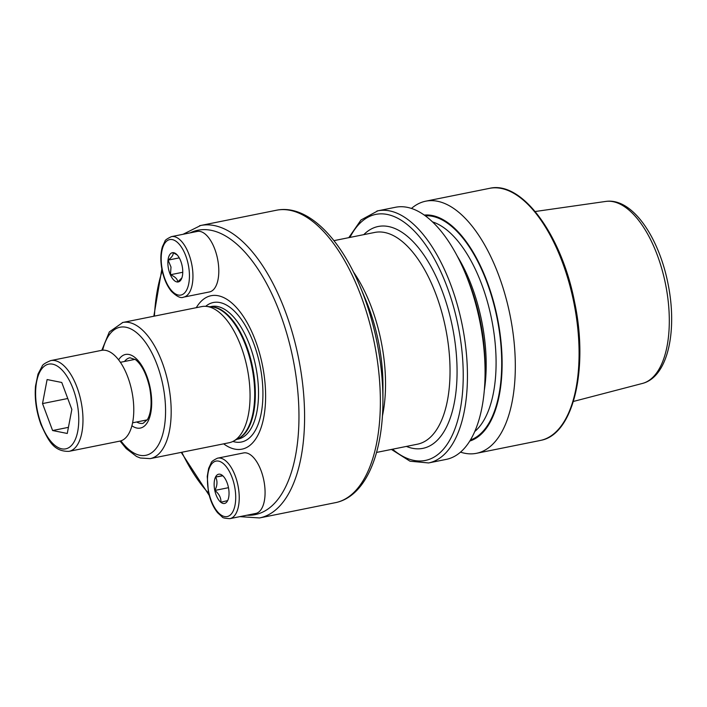 <?xml version="1.0" encoding="UTF-8"?>
<svg xmlns="http://www.w3.org/2000/svg" width="707" height="707" viewBox="0 0 707 707"><rect width="100%" height="100%" fill="white"/><g stroke="black" fill="none" stroke-linecap="round" stroke-linejoin="round"><path stroke-width="1.06" d="M197.306 231.428A30.861 14.44 78.6 0 1 218.012 261.404A30.861 14.44 78.6 0 1 209.475 291.929L183.634 297.134A30.861 14.44 78.6 0 0 192.163 266.61A30.861 14.44 78.6 0 0 171.456 236.624L197.306 231.428M181.885 277.904L177.713 281.934C177.563 279.106 175.142 276.702 170.458 274.74L171.006 267.078L168.116 260.114C171.987 257.215 173.63 254.741 173.038 252.699L177.21 254.953M182.379 267.193A14.918 6.982 78.6 0 1 181.434 279A14.918 6.982 78.6 0 1 174.258 280.52A14.918 6.982 78.6 0 1 168.248 267.458A14.918 6.982 78.6 0 1 176.441 254.193A14.918 6.982 78.6 0 1 182.379 267.193M179.269 257.869L168.116 260.114M182.76 272.266L170.458 274.74M196.281 307.695A78.256 36.614 78.6 0 1 210.527 295.835A78.256 36.614 78.6 0 1 262.182 363.999A78.256 36.614 78.6 0 1 242.536 449.033A78.256 36.614 78.6 0 1 223.668 443.837M229.589 442.635A69.436 32.487 78.6 0 1 229.086 442.75L150.211 458.622A69.436 32.487 78.6 0 0 150.706 458.507A69.436 32.487 78.6 0 0 168.248 383.601A69.436 32.487 78.6 0 0 122.815 322.472L201.689 306.599A69.436 32.487 78.6 0 1 206.347 306.378A69.436 32.487 78.6 0 1 247.238 368.267A69.436 32.487 78.6 0 1 233.469 441.15A69.436 32.487 78.6 0 1 229.589 442.635M411.465 208.441A128.586 60.166 78.6 0 1 424.81 201.389A128.586 60.166 78.6 0 1 425.738 201.186A128.586 60.166 78.6 0 1 509.88 314.385A128.586 60.166 78.6 0 1 477.393 453.107A128.586 60.166 78.6 0 1 476.465 453.311A128.586 60.166 78.6 0 1 460.504 452.135M447.16 459.188A128.586 60.166 78.6 0 1 446.232 459.391L428.592 462.944A128.586 60.166 78.6 0 0 429.52 462.74A128.586 60.166 78.6 0 0 462.007 324.018A128.586 60.166 78.6 0 0 377.865 210.819L395.505 207.266A128.586 60.166 78.6 0 1 464.835 272.151A128.586 60.166 78.6 0 1 485.073 372.748A128.586 60.166 78.6 0 1 447.16 459.188M464.835 272.151L466.92 277.109A115.382 53.988 78.6 0 1 485.082 367.366L485.073 372.748M424.288 215.078A115.382 53.988 78.6 0 1 497.419 317.929A115.382 53.988 78.6 0 1 469.757 441.053M68.994 451.349L119.792 441.124A46.291 21.661 -101.4 0 0 127.781 376.972A46.291 21.661 -101.4 0 0 101.534 350.363L50.727 360.588A46.291 21.661 78.6 0 1 76.975 387.189A46.291 21.661 78.6 0 1 68.994 451.349C53.184 451.729 48.191 439.931 40.988 424.571C36.296 411.607 34.475 398.766 35.518 386.049L38.01 374.083L42.155 366.226C42.473 364.724 45.328 362.85 50.727 360.588M67.262 433.462L52.601 430.536L42.526 403.582L47.104 379.553L61.765 382.478L71.84 409.433L67.262 433.462M68.429 427.346L52.601 430.536M67.757 398.509L42.526 403.582M243.358 452.984A30.861 14.44 78.6 0 1 243.579 452.931A30.861 14.44 78.6 0 1 263.773 480.097A30.861 14.44 78.6 0 1 255.978 513.397A30.861 14.44 78.6 0 1 255.757 513.441A30.861 14.44 78.6 0 1 255.527 513.485M227.663 500.609L220.902 502.209C221.158 497.861 219.152 493.937 214.884 490.428C217.385 485.55 217.632 481.087 215.644 477.039L222.838 475.811M218.543 474.238A14.918 6.982 78.6 0 1 222.723 475.705A14.918 6.982 78.6 0 1 227.707 500.512A14.918 6.982 78.6 0 1 224.64 503.437A14.918 6.982 78.6 0 1 214.795 490.446A14.918 6.982 78.6 0 1 218.543 474.238M222.634 475.634L215.644 477.039M228.476 487.689L214.884 490.428M161.912 267.573A28.289 13.239 78.6 0 1 170.855 239.47A28.289 13.239 78.6 0 1 188.716 267.078A28.289 13.239 78.6 0 1 179.772 295.181A28.289 13.239 78.6 0 1 161.912 267.573M335.295 502.695A149.159 69.79 -101.4 0 0 336.373 502.465A149.159 69.79 -101.4 0 0 374.056 341.552A149.159 69.79 -101.4 0 0 276.446 210.235L200.673 225.489A149.159 69.79 78.6 0 1 298.283 356.796A149.159 69.79 78.6 0 1 260.591 517.71A149.159 69.79 78.6 0 1 259.522 517.948L336.505 502.438C365.766 495.634 382.964 453.841 382.92 400.622A146.588 68.588 78.6 0 0 359.854 285.946C339.033 236.165 306.343 204.093 276.446 210.235M124.52 361.48A33.432 15.642 78.6 0 1 129.673 357.822A33.432 15.642 78.6 0 1 129.911 357.769L135.505 359.642C141.868 364.777 146.623 374.286 149.751 388.178C152.102 401.983 151.351 412.411 147.516 419.454L143.106 423.325A33.432 15.642 78.6 0 1 136.698 421.991M190.165 232.859A145.05 67.863 78.6 0 1 196.873 230.464A145.05 67.863 78.6 0 1 292.601 356.805A145.05 67.863 78.6 0 1 256.19 514.396A145.05 67.863 78.6 0 1 246.973 515.209M208.733 493.406A145.05 67.863 78.6 0 1 181.814 452.259M154.418 316.117A145.05 67.863 78.6 0 1 162.239 270.914M205.684 306.325A71.151 33.291 78.6 0 1 212.842 302.614A71.151 33.291 78.6 0 1 259.805 364.591A71.151 33.291 78.6 0 1 241.944 441.902A71.151 33.291 78.6 0 1 232.877 441.451M210.076 306.75L211.402 306.485A67.633 31.647 78.6 0 1 255.669 366.023A67.633 31.647 78.6 0 1 238.577 438.994A67.633 31.647 78.6 0 1 238.091 439.1L236.765 439.365M206.347 306.378L212.047 306.944A67.739 31.691 78.6 0 1 251.939 367.322A67.739 31.691 78.6 0 1 238.506 438.428L233.469 441.15M210.925 306.829A67.633 31.647 78.6 0 1 252.585 367.189A67.633 31.647 78.6 0 1 237.508 438.967M102.656 350.204A65.318 30.56 78.6 0 1 119.589 327.323A65.318 30.56 78.6 0 1 162.698 384.219A65.318 30.56 78.6 0 1 146.305 455.202A65.318 30.56 78.6 0 1 120.897 440.841M118.635 359.863A37.551 17.569 78.6 0 1 125.272 354.516A37.551 17.569 78.6 0 1 150.052 387.215A37.551 17.569 78.6 0 1 140.622 428.009A37.551 17.569 78.6 0 1 131.891 425.755M425.738 201.186L489.5 188.354A128.586 60.166 78.6 0 1 573.642 301.553A128.586 60.166 78.6 0 1 541.155 440.275A128.586 60.166 78.6 0 1 540.228 440.479L476.465 453.311M432.534 221.91A110.46 51.682 78.6 0 1 491.595 319.096A110.46 51.682 78.6 0 1 474.715 431.57M425.305 215.812A114.569 53.608 78.6 0 1 497.048 318A114.569 53.608 78.6 0 1 470.411 439.993M457.279 256.146A110.46 51.682 78.6 0 1 484.295 390.432M349.938 237.428A125.501 58.716 78.6 0 1 374.896 214.583A125.501 58.716 78.6 0 1 457.721 323.894A125.501 58.716 78.6 0 1 426.215 460.257A125.501 58.716 78.6 0 1 392.544 449.21M333.943 240.645L374.79 232.426A108.012 50.542 78.6 0 1 445.472 327.509A108.012 50.542 78.6 0 1 418.182 444.031A108.012 50.542 78.6 0 1 417.404 444.208L376.548 452.427M363.778 234.636A113.155 52.945 78.6 0 1 377.414 226.664A113.155 52.945 78.6 0 1 452.1 325.22A113.155 52.945 78.6 0 1 423.696 448.176A113.155 52.945 78.6 0 1 406.392 446.417M353.42 271.948A108.012 50.542 78.6 0 1 382.407 416.025M376.937 211.022A128.586 60.166 78.6 0 1 377.865 210.819L360.994 219.983L348.798 237.649M535.181 211.517L605.749 201.433A92.864 43.454 78.6 0 1 665.526 284.099A92.864 43.454 78.6 0 1 642.371 383.459L573.395 401.452M122.311 322.586A69.436 32.487 78.6 0 1 122.815 322.472L109.346 331.91L101.808 350.31M199.595 225.719A149.159 69.79 78.6 0 1 200.673 225.489L183.033 234.291M382.92 400.622L382.955 385.96A110.584 51.744 -101.4 0 0 365.554 299.459L359.854 285.946M41.209 424.032A43.207 20.211 -101.4 0 0 71.681 445.269A43.207 20.211 -101.4 0 0 73.166 388.983A43.207 20.211 -101.4 0 0 42.685 367.737A43.207 20.211 -101.4 0 0 41.209 424.032M217.509 458.18A30.861 14.44 78.6 0 1 217.729 458.136A30.861 14.44 78.6 0 1 237.932 485.302A30.861 14.44 78.6 0 1 230.129 518.593A30.861 14.44 78.6 0 1 229.908 518.646L255.757 513.441M227.38 516.525A28.289 13.239 78.6 0 1 208.706 491.886A28.289 13.239 78.6 0 1 215.812 461.15A28.289 13.239 78.6 0 1 234.477 485.789A28.289 13.239 78.6 0 1 227.38 516.525M171.456 236.624C167.038 238.719 164.864 240.283 164.934 241.308L162.442 246.655C160.648 252.62 160.374 259.584 161.603 267.538C163.282 277.4 166.56 285.354 171.448 291.39C176.856 296.631 180.912 298.548 183.634 297.134M161.859 269.013L153.826 316.232M181.222 452.374L209.245 495.448M239.85 516.64L259.522 517.948M120.066 441.071L126.2 448.583L136.557 456.483L140.313 458.003L150.211 458.622M391.413 449.431L410.025 461.211L428.592 462.944M489.5 188.354C521.757 180.418 561.473 234.618 574.455 301.438C588.781 367.932 573.757 434.027 541.191 440.267M605.749 201.433C632.164 197.456 658.862 237.013 668.053 283.905C677.527 330.523 668.159 376.928 642.371 383.459M147.268 419.861L132.58 422.813M135.099 359.35L120.402 362.311M243.579 452.931L217.447 458.198C213.293 460.248 211.225 461.786 211.234 462.793L208.636 468.405L207.239 476.456L208.353 491.648C210.191 500.362 213.275 507.405 217.623 512.769L222.078 516.835C222.405 517.816 225.012 518.417 229.908 518.646"/></g></svg>

